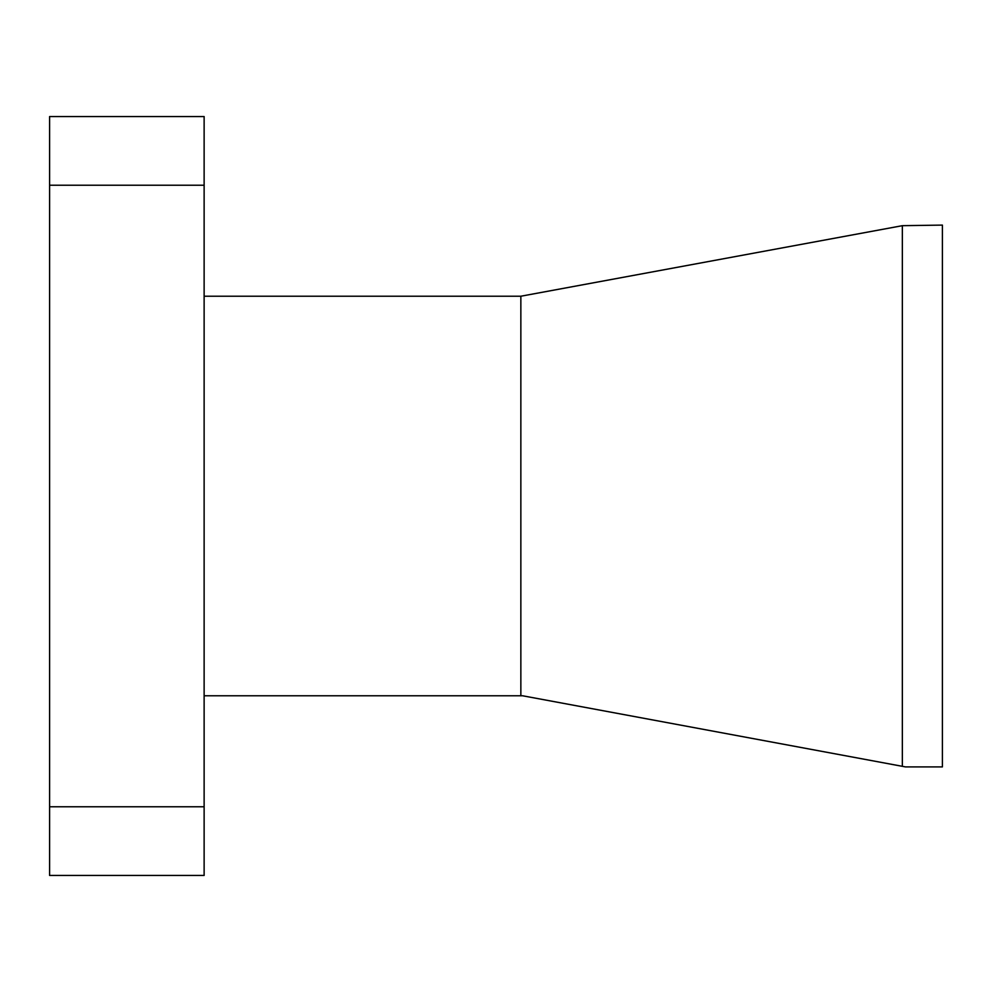 <?xml version="1.0" encoding="UTF-8"?>
<svg xmlns="http://www.w3.org/2000/svg" width="992" height="992" viewBox="0 0 992 992"><rect width="100%" height="100%" fill="white"/><g stroke="black" fill="none" stroke-linecap="round" stroke-linejoin="round"><path stroke-width="1.49" d="M942.4 225.097L942.4 766.903L905.436 766.903L902.348 766.32L902.348 225.68L942.4 225.097M49.6 185.231L49.6 116.56L204.129 116.56L204.129 185.231L49.6 185.231L49.6 806.769L204.129 806.769L204.129 875.44L49.6 875.44L49.6 806.769M204.129 185.231L204.129 806.769M902.348 766.32L522.623 695.776L204.129 695.776M204.129 296.224L520.85 296.224L520.85 695.776M902.348 225.68L520.85 296.224"/></g></svg>
